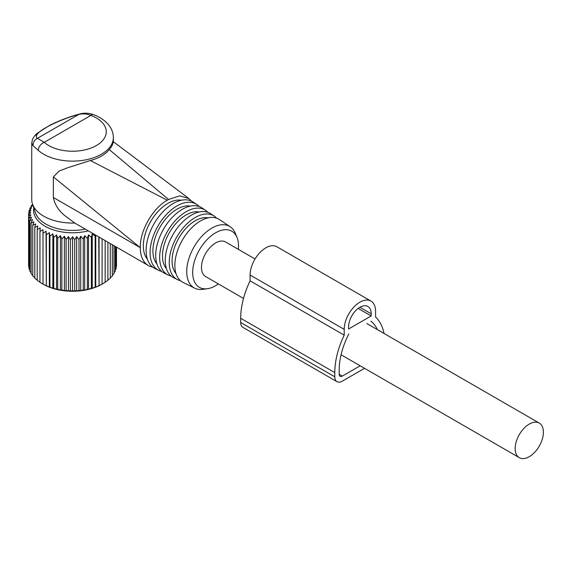 <?xml version="1.0" encoding="UTF-8"?>
<svg xmlns="http://www.w3.org/2000/svg" width="572" height="572" viewBox="0 0 572 572"><rect width="100%" height="100%" fill="white"/><g stroke="black" fill="none" stroke-linecap="round" stroke-linejoin="round"><path stroke-width="0.86" d="M255.033 258.987L225.575 241.977A19.963 11.526 120 0 0 210.189 247.326A19.963 11.526 120 0 0 201.473 267.417A19.963 11.526 120 0 0 205.613 276.555L243.508 298.434M543.4 432.225A19.963 11.526 120 0 0 539.267 423.087A19.963 11.526 120 0 0 523.88 428.435A19.963 11.526 120 0 0 515.165 448.527A19.963 11.526 120 0 0 519.304 457.664A19.963 11.526 120 0 0 534.684 452.316A19.963 11.526 120 0 0 543.4 432.225M76.648 236.601L76.648 291.062L79.007 290.376L79.007 239.532L76.648 236.601L74.71 239.775L74.71 290.619L76.648 291.062M80.702 236.257L80.702 290.712L83.24 289.89L83.24 239.039L80.702 236.257L79.007 239.532M80.702 290.712L79.007 290.376M32.647 204.483L31.117 205.841L32.561 205.591L29.866 208.229L31.56 207.886L29.022 210.675L30.959 210.231L28.6 213.156L30.759 212.591L28.6 215.644L30.959 214.958L29.022 218.125L31.56 217.303L29.866 220.57L32.561 219.598L31.117 222.958L33.941 221.829L32.768 225.261L35.693 223.967L34.806 227.463L37.802 225.997L37.209 229.529L40.247 227.899L39.947 231.46L43 229.651L43 233.226L46.039 231.245L46.339 234.806L49.335 232.654L49.928 236.186L52.846 233.869L53.732 237.366L56.556 234.885L57.722 238.317L60.417 235.678L61.855 239.039L64.393 236.257L66.095 239.532L68.454 236.601L70.392 239.775L72.551 236.722L72.551 291.177L74.71 290.619M72.551 291.177L70.392 290.619L70.392 239.775M68.454 236.601L68.454 291.062L70.392 290.619M68.454 291.062L66.095 290.376L66.095 239.532M64.393 236.257L64.393 290.712L66.095 290.376M64.393 290.712L61.855 289.89L61.855 239.039M60.417 235.678L60.417 290.14L61.855 289.89M60.417 290.14L57.722 289.167L57.722 238.317M56.556 234.885L56.556 289.339L57.722 289.167M56.556 289.339L53.732 288.209L53.732 237.366M52.846 233.869L52.846 288.331L53.732 288.209M52.846 288.331L49.928 287.037L49.928 236.186M49.335 232.654L49.335 287.115L49.928 287.037M49.335 287.115L46.339 285.65L46.339 234.806M46.039 231.245L46.339 285.65M46.039 285.7L43 284.07L43 229.651M43 284.112A41.456 23.931 0 0 0 43.236 284.248L39.947 282.303L39.947 231.46M40.247 282.361L37.209 280.38L37.209 229.529M37.209 280.037L34.806 278.307L34.806 227.463M34.806 277.727L32.768 276.104L32.768 225.261M32.768 275.268L31.117 273.802L31.117 222.958M31.117 272.658L29.866 271.421L29.866 220.57M29.866 269.905L29.022 268.976L29.022 218.125M29.022 267.024L28.6 266.495L28.6 213.156M43.236 284.248A41.456 23.931 0 0 0 101.859 284.248A41.456 23.931 0 0 0 102.102 284.112L105.155 282.303L105.155 240.583M107.894 280.037L110.289 278.307L110.289 243.55M104.855 282.361L107.894 280.38L107.894 242.163M99.063 237.065L99.063 285.7L102.102 284.07L102.102 238.824M99.063 285.7L98.763 236.894M95.767 235.163L95.767 287.115L98.763 285.65M95.767 287.115L95.174 287.037L95.174 236.186L92.249 233.869L91.363 237.366L88.538 234.885L87.373 238.317L84.677 235.678L84.677 290.14L87.373 289.167L87.373 238.317M92.249 233.869L92.249 288.331L95.174 287.037M92.249 288.331L91.363 288.209L91.363 237.366M88.538 234.885L88.538 289.339L91.363 288.209M88.538 289.339L87.373 289.167M84.677 290.14L83.24 289.89M84.677 235.678L83.24 239.039M95.381 234.942L95.174 236.186M88.302 230.859A38.96 22.494 180 0 1 33.798 207.936M72.551 236.722L74.71 239.775M29.022 212.62L29.022 210.675M29.866 209.738L29.866 208.229M31.117 206.985L31.117 205.841M116.073 267.024L116.495 266.495L116.495 247.133M115.229 269.905L116.073 268.976L116.073 246.889M113.978 272.658L115.229 271.421L115.229 246.403M112.326 275.268L113.978 273.802L113.978 245.681M110.289 277.727L112.326 276.104L112.326 244.73M31.732 143.007L33.14 145.824L38.281 150.364A7.1 4.869 -48.3 0 1 44.244 142.342L37.48 138.288C35.872 137.387 35.936 135.879 37.688 133.769L34.813 135.614L32.575 139.089L31.732 143.007L31.732 199.506A40.812 23.566 -0 0 0 32.475 203.968A40.812 23.566 -0 0 0 74.753 223.03L64.007 215.008C58.187 209.953 54.64 204.111 53.36 197.483L53.36 176.905L140.304 247.676A39.039 22.537 120 0 0 143.686 261.011A39.039 22.537 120 0 0 148.391 265.551A39.039 22.537 120 0 0 152.703 267.124M32.475 203.968L35.392 212.698A37.845 21.85 -0 0 0 85.307 229.129M113.363 142.442L111.712 146.346L109.281 149.578C105.098 154.626 98.777 158.272 90.333 160.517L68.175 167.582L59.266 170.978L53.36 176.905M90.333 160.517L167.281 200.229C152.745 208.187 139.904 230.802 140.304 247.318M109.281 149.578L168.54 199.499L167.281 200.229M168.54 199.499L179.687 195.867L188.817 198.491L191.434 201.094M93.35 114.572A7.1 3.146 110.5 0 0 90.862 115.422C86.858 113.807 82.84 113.47 78.8 114.436L79.479 114.05C84.07 112.77 88.696 112.949 93.35 114.572C100.593 117.253 106.07 121.207 109.774 126.419C112.126 129.858 113.32 133.569 113.363 137.566A40.812 23.566 -0 0 1 111.712 144.201A40.812 23.566 -0 0 1 78.421 160.882A40.812 23.566 -0 0 1 38.281 150.364M33.14 145.824C32.94 142.364 34.384 139.854 37.48 138.288L78.8 114.436C63.12 118.411 42.164 127.985 37.688 133.769M181.417 200.243A34.749 20.063 120 0 0 151.265 220.485A34.749 20.063 120 0 0 146.346 257.793A34.749 20.063 120 0 0 147.39 259.188M196.732 204.454L193.114 202.038A38.353 22.144 120 0 0 157.393 218.561A38.353 22.144 120 0 0 149.449 263.57A38.353 22.144 120 0 0 154.79 268.418L158.694 270.349A38.074 21.979 -60 0 1 153.382 265.537A38.074 21.979 -60 0 1 161.275 220.849A38.074 21.979 -60 0 1 196.732 204.454A38.074 21.979 -60 0 1 199.113 206.485M161.64 271.385A38.074 21.979 -60 0 1 158.694 270.349M190.312 206.12A34.07 19.67 120 0 0 160.711 225.911A34.07 19.67 120 0 0 155.863 262.541A34.07 19.67 120 0 0 156.921 263.949M205.484 210.281L201.866 207.872A37.673 21.75 120 0 0 166.774 224.095A37.673 21.75 120 0 0 158.959 268.318A37.673 21.75 120 0 0 164.214 273.08L168.111 275.01A37.394 21.593 -60 0 1 162.898 270.284A37.394 21.593 -60 0 1 170.649 226.39A37.394 21.593 -60 0 1 205.484 210.281A37.394 21.593 -60 0 1 207.858 212.319M171.064 276.04A37.394 21.593 -60 0 1 168.111 275.01M199.199 211.99A33.398 19.284 120 0 0 170.156 231.345A33.398 19.284 120 0 0 165.38 267.281A33.398 19.284 120 0 0 166.452 268.711M214.228 216.109L210.61 213.699A37.001 21.364 120 0 0 176.147 229.637A37.001 21.364 120 0 0 168.475 273.066A37.001 21.364 120 0 0 173.638 277.742L177.535 279.672A36.722 21.2 -60 0 1 172.415 275.032A36.722 21.2 -60 0 1 180.03 231.925A36.722 21.2 -60 0 1 214.228 216.109A36.722 21.2 -60 0 1 216.602 218.154M180.495 280.695A36.722 21.2 -60 0 1 177.535 279.672M208.086 217.868A32.726 18.89 120 0 0 179.601 236.772A32.726 18.89 120 0 0 174.896 272.029A32.726 18.89 120 0 0 175.983 273.473M230.216 226.762L219.362 219.526A36.329 20.971 120 0 0 185.521 235.178A36.329 20.971 120 0 0 177.992 277.813A36.329 20.971 120 0 0 183.054 282.404L194.752 288.188A35.493 20.492 -60 0 1 189.804 283.705A35.493 20.492 -60 0 1 197.161 242.049A35.493 20.492 -60 0 1 230.216 226.762A35.493 20.492 -60 0 1 233.848 230.487A35.493 20.492 -60 0 1 235.271 233.219L237.008 237.459A32.418 18.719 -60 0 1 238.345 249.356M218.382 283.934A32.418 18.719 -60 0 1 207.414 288.717L202.874 289.339A35.493 20.492 -60 0 1 194.752 288.188M207.414 288.717A32.418 18.719 -60 0 1 195.474 283.569A32.418 18.719 -60 0 1 204.604 242.385A32.418 18.719 -60 0 1 235.707 234.963A32.418 18.719 -60 0 1 237.008 237.459M364.557 368.325L342.321 381.159A10.646 6.149 -60 0 1 337.001 381.688A10.646 6.149 -60 0 1 334.792 376.812L334.792 372.601A64.4 37.18 -60 0 1 344.208 335.156L344.208 329.358A22.179 12.806 -60 0 1 353.889 307.035A22.179 12.806 -60 0 1 370.978 301.094A22.179 12.806 -60 0 1 375.575 311.247L375.575 317.045A64.4 37.18 -60 0 1 384.034 333.462M371.185 315.958L348.598 329L348.598 326.827A15.973 9.223 -60 0 1 355.57 310.753A15.973 9.223 -60 0 1 367.875 306.47A15.973 9.223 -60 0 1 371.185 313.785L371.185 315.958L358.143 308.43M370.949 321.164A58.187 33.591 -60 0 1 377.391 329.629M360.16 365.787L342.321 376.09A4.433 2.56 -60 0 1 340.104 376.304A4.433 2.56 -60 0 1 339.189 374.274L339.189 370.063A58.187 33.591 -60 0 1 348.834 333.934M344.208 335.156L250.1 280.823L250.1 275.025A22.179 12.806 -60 0 1 259.781 252.702A22.179 12.806 -60 0 1 276.877 246.761L370.978 301.094M337.001 381.688L242.893 327.356A10.646 6.149 -60 0 1 240.69 322.479L240.69 318.268A64.4 37.18 -60 0 1 250.1 280.823M53.36 197.483L140.304 247.676M104.898 137.251A33.712 19.462 0 0 0 90.862 115.422L44.244 142.342A33.712 19.462 0 0 0 77.406 151.029A33.712 19.462 0 0 0 104.898 137.251M344.208 329.358L250.1 275.025M334.792 372.601L240.69 318.268M334.792 376.812L240.69 322.479M371.185 313.785L359.888 307.264M342.321 376.09L339.189 374.274M366.838 323.537L539.267 423.087M341.069 354.762L519.304 457.664M74.288 222.765L148.391 265.551M113.363 142.507L113.363 137.566M112.827 141.305L188.817 198.484M34.813 135.614L36.88 133.519L49.921 125.182C59.538 120.456 69.391 116.745 79.479 114.05"/></g></svg>
